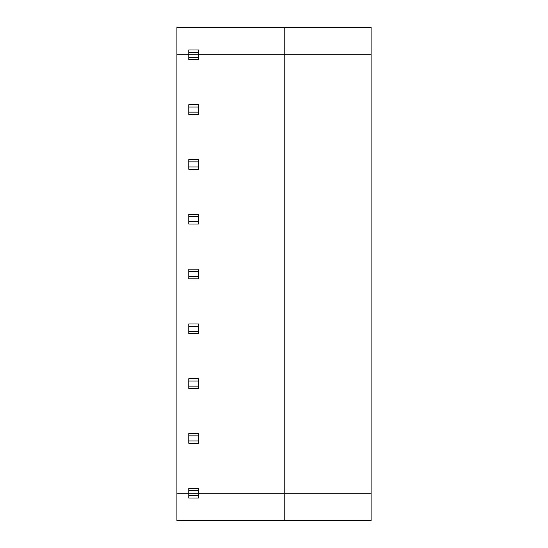 <?xml version="1.0" encoding="UTF-8"?>
<svg xmlns="http://www.w3.org/2000/svg" width="548" height="548" viewBox="0 0 548 548"><rect width="100%" height="100%" fill="white"/><g stroke="black" fill="none" stroke-linecap="round" stroke-linejoin="round"><path stroke-width="0.82" d="M188.779 49.943L198.486 49.943L198.486 52.259L188.779 52.259L188.779 49.943M198.486 52.259L198.486 54.8L176.915 54.8L176.915 493.2L198.486 493.2L198.486 498.057L188.779 498.057L188.779 495.741L198.486 495.741M284.789 27.4L284.789 54.8L371.085 54.8L284.789 54.8L284.789 493.2L371.085 493.2L371.085 520.6L176.915 520.6L176.915 493.2L371.085 493.2L371.085 27.4L176.915 27.4L176.915 54.8L188.779 54.8L188.779 57.341L198.486 57.341L198.486 59.657L188.779 59.657L188.779 57.341M188.779 52.259L188.779 54.8L198.486 54.8L198.486 57.341M284.789 54.8L198.486 54.8L284.789 54.8M188.779 490.659L188.779 488.343L198.486 488.343L198.486 490.659L188.779 490.659L188.779 495.741M198.486 490.659L198.486 493.2L284.789 493.2L284.789 520.6M198.486 114.457L188.779 114.457L188.779 112.141L198.486 112.141L198.486 114.457M188.779 159.543L198.486 159.543L198.486 161.859L188.779 161.859L188.779 159.543M188.779 104.743L198.486 104.743L198.486 107.059L188.779 107.059L188.779 104.743M188.779 107.059L188.779 112.141M198.486 107.059L198.486 112.141M188.779 169.257L188.779 166.941L198.486 166.941L198.486 169.257L188.779 169.257M188.779 161.859L188.779 166.941M198.486 161.859L198.486 166.941M188.779 224.057L188.779 221.741L198.486 221.741L198.486 224.057L188.779 224.057M188.779 216.659L188.779 214.343L198.486 214.343L198.486 216.659L188.779 216.659L188.779 221.741M198.486 216.659L198.486 221.741M188.779 278.857L188.779 276.541L198.486 276.541L198.486 278.857L188.779 278.857M188.779 271.459L188.779 269.143L198.486 269.143L198.486 271.459L188.779 271.459L188.779 276.541M198.486 271.459L198.486 276.541M188.779 333.657L188.779 331.341L198.486 331.341L198.486 333.657L188.779 333.657M188.779 326.259L188.779 323.943L198.486 323.943L198.486 326.259L188.779 326.259L188.779 331.341M198.486 326.259L198.486 331.341M188.779 388.457L188.779 386.141L198.486 386.141L198.486 388.457L188.779 388.457M188.779 381.059L188.779 378.743L198.486 378.743L198.486 381.059L188.779 381.059L188.779 386.141M198.486 381.059L198.486 386.141M188.779 443.257L188.779 440.941L198.486 440.941L198.486 443.257L188.779 443.257M188.779 435.859L188.779 433.543L198.486 433.543L198.486 435.859L188.779 435.859L188.779 440.941M198.486 435.859L198.486 440.941"/></g></svg>
